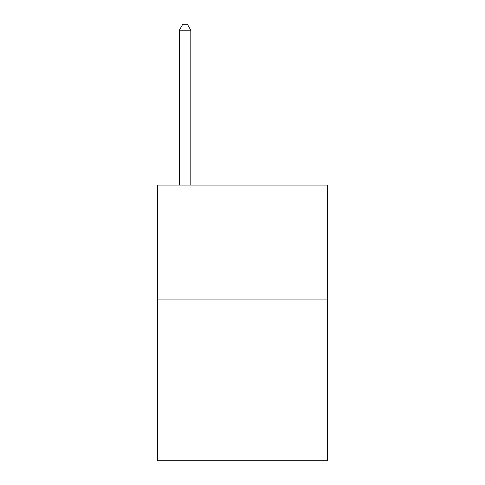 <?xml version="1.0" encoding="UTF-8"?>
<svg xmlns="http://www.w3.org/2000/svg" width="485" height="485" viewBox="0 0 485 485"><rect width="100%" height="100%" fill="white"/><g stroke="black" fill="none" stroke-linecap="round" stroke-linejoin="round"><path stroke-width="0.73" d="M327.502 299.936L327.502 460.75L157.498 460.75L157.498 185.064L327.502 185.064L327.502 299.936L157.498 299.936M190.811 185.064L190.811 30.222L179.323 30.222L179.323 185.064M179.323 30.222L182.766 24.25L187.362 24.25L190.811 30.222"/></g></svg>
